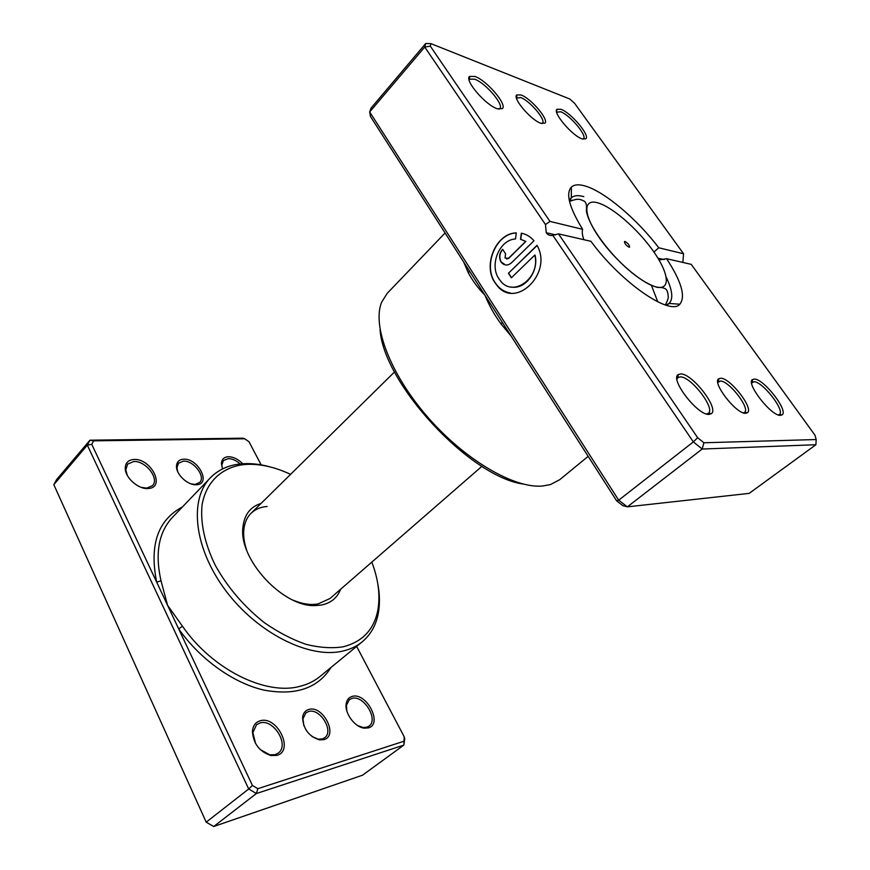 <?xml version="1.0" encoding="UTF-8"?>
<svg xmlns="http://www.w3.org/2000/svg" width="870" height="870" viewBox="0 0 870 870"><rect width="100%" height="100%" fill="white"/><g stroke="black" fill="none" stroke-linecap="round" stroke-linejoin="round"><path stroke-width="1.3" d="M261.163 464.874L249.005 441.764L244.731 438.774L93.601 440.84L91.763 444.331L156.687 582.171L161.015 580.812L167.605 605.368L182.482 626.248C212.258 669.585 265.894 695.782 299.791 686.365C307.588 684.44 314.331 681.145 319.997 676.49L362.257 641.799C356.754 646.312 350.142 649.433 342.41 651.162C309.415 658.938 257.629 633.317 225.841 590.774C193.858 548.339 188.92 499.369 210.399 477.771C218.109 469.941 227.929 465.341 239.881 463.993L244.785 463.634C252.942 463.373 261.468 464.493 270.374 466.994M183.603 459.197C198.197 458.109 211.606 484.318 196.511 484.753L196.392 484.753C188.083 485.58 176.197 474.65 176.479 466.429C176.643 461.926 179.024 459.523 183.603 459.197M191.041 483.894L195.141 484.394L199.654 482.48C206.049 476.673 193.553 460.317 183.418 461.165L178.546 463.155L176.947 467.755L177.774 471.768M308.796 709.452C322.998 704.82 338.745 735.889 323.901 739.641L319.464 739.881C308.796 736.357 303.173 728.886 302.597 717.456C303.162 713.182 305.229 710.507 308.796 709.452M312.025 736.553L318.246 739.195L322.281 738.978L324.651 737.771C334.385 731.137 319.921 707.701 308.567 711.54L305.903 712.878L302.934 718.827L303.837 725.645M260.195 720.795C277.117 715.347 294.528 750.81 276.899 755.356L271.07 755.595C259.51 751.778 253.3 743.687 252.43 731.3C252.963 725.7 255.552 722.198 260.195 720.795M260.163 749.516L269.917 754.855L275.257 754.638L278.291 753.072C289.786 745.014 273.495 718.457 259.967 722.97L256.519 724.732L252.865 732.616L255.606 743.578M352.111 696.435C366.335 691.78 383.246 724.123 368.358 727.896L364.226 728.157C354.895 727.287 344.455 713.15 346.184 703.808C346.825 699.861 348.805 697.403 352.111 696.435M357.624 725.547L362.964 727.505L366.748 727.266L368.978 726.145C378.972 719.501 363.453 694.521 351.882 698.436L349.349 699.697L346.445 705.211L346.836 710.964M133.958 459.469C151.228 458.24 165.952 487.972 148.128 488.505L147.987 488.516C138.547 489.418 125.389 477.967 125.247 468.647C125.236 462.96 128.14 459.904 133.958 459.469M141.07 487.32L146.747 488.135L152.446 485.678C159.765 478.75 145.671 460.567 133.773 461.524L127.607 464.091L125.802 469.952L127.324 475.401M222.513 468.93L221.426 463.558C221.719 459.284 224.036 457.011 228.386 456.728C233.28 456.804 238.065 459.142 242.752 463.743M240.24 463.96C236.194 460.426 232.181 458.642 228.19 458.631L223.481 460.513L221.828 464.906L222.383 468.604M340.572 589.305C337.234 597.962 330.752 603.214 321.117 605.074L315.56 605.553C283.315 607.673 238.347 559.106 242.937 527.122C244.35 514.605 250.386 506.71 261.065 503.436M293.266 600.224C300.117 603.084 306.555 604.509 312.602 604.487L317.876 604.03L329.98 598.516L481.936 466.298M290.58 474.357C275.594 467.32 261.304 463.982 247.722 464.33L242.947 464.689C221.665 467.636 206.201 481.806 202.112 504.665C200.165 522.511 204.667 543.75 215.379 565.489C227.744 587.62 244.155 606.738 264.61 622.844C278.291 632.305 292.026 639.45 305.816 644.279C319.268 647.65 331.633 648.509 342.9 646.856C362.29 641.973 373.926 629.804 377.808 610.348C380.418 595.645 378.428 579.561 371.827 562.107M182.428 506.949C157.796 519.966 149.216 545.033 156.687 582.171L252.43 785.469L257.846 788.688L256.378 793.538L213.726 826.5L362.572 775.17L403.876 745.068L256.378 793.538L248.711 788.992L206.201 822.172L213.726 826.5M404.224 736.836L404.746 738.684L403.876 745.068L404.224 736.836L356.646 646.399M252.43 785.469L248.711 788.992L87.326 445.135L89.947 440.198L56.539 479.664L53.82 484.666L206.201 822.172M93.601 440.84L89.947 440.198L242.904 438.197L244.731 438.774M91.763 444.331L87.326 445.135L53.82 484.666M257.846 788.688L403.604 741.349M377.623 582.824C379.798 593.797 380.016 604.008 378.265 613.459C376.003 625.269 370.663 634.708 362.257 641.799M267.09 506.481C260.587 506.992 255.236 509.254 251.06 513.278C246.862 517.454 244.426 523.087 243.785 530.156C243.295 536.17 244.209 542.706 246.536 549.753M331.013 667.442C317.865 688.387 295.463 695.924 263.795 690.073C233.551 683.135 200.241 659.493 178.698 628.923L182.482 626.248M629.053 247.2L629.608 247.123C629.467 245.068 627.933 243.187 625.019 241.479L624.453 241.555C624.595 243.611 626.128 245.492 629.053 247.2M651.402 285.306L657.796 301.879M515.529 238.967C499.456 239.62 489.081 265.002 498.945 278.824L500.522 280.956C513.224 297.834 540.77 277.693 534.811 255.051L511.397 277.802L508.428 273.256L537.018 245.329C553.2 273.093 515.595 309.709 497.14 285.588L494.976 282.706C482.535 265.241 495.943 233.193 516.301 232.888L515.529 238.967M516.291 232.953C496.03 233.486 482.828 265.361 495.193 282.739L497.357 285.621C500.946 289.688 505.263 292.135 510.331 292.972M511.506 262.794C507.895 265.796 504.567 265.741 501.512 262.609L501.033 261.968C498.717 257.531 499.249 253.3 502.61 249.288L505.568 253.768L505.035 258.009L508.537 258.281L525.676 241.381L520.543 239.293L521.315 233.193C526.241 234.15 530.461 236.673 533.962 240.772L511.506 262.794M502.719 249.451C499.456 253.464 498.967 257.65 501.261 262L505.448 264.948M502.338 322.368L501 323.912C494.345 314.81 489.005 305.261 484.981 295.267C478.054 288.133 472.508 280.673 468.354 272.886L463.612 261.903M520.978 94.96C530.885 98.277 549.177 119.766 544.946 123.181L540.966 123.301C531.178 120.343 512.223 98.093 516.758 94.928L520.978 94.96M541.89 123.583L542.434 123.203C546.306 120.103 529.667 100.539 520.651 97.549L516.476 98.125M720.806 378.222C730.387 378.037 754.029 408.585 747.406 412.739L745.546 413.293C736.15 414.087 711.682 382.398 718.75 378.722L720.806 378.222M743.382 412.869L744.546 412.391C750.614 408.628 729.114 380.81 720.393 381.017L717.815 382.485M680.905 373.926C692.563 373.785 719.294 408.487 711.366 413.674L708.941 414.414C697.512 415.371 669.715 379.189 678.187 374.589L680.905 373.926M706.494 413.979L708.365 413.315C715.695 408.574 691.171 376.71 680.481 376.884L677.991 377.515L676.969 379.168M474.955 76.451C486.765 80.464 507.308 104.454 502.436 108.619L497.335 108.783C485.688 105.259 464.275 80.312 469.539 76.44L474.955 76.451M498.891 109.228L499.804 108.663C504.306 104.857 485.46 82.824 474.628 79.181L469.659 79.192L469.169 80.181M560.922 109.283C570.872 112.6 590.23 135.448 585.88 138.808L582.171 138.906C572.373 135.992 552.298 112.317 556.974 109.239L560.922 109.283M582.965 139.146L583.465 138.808C587.489 135.731 569.73 114.764 560.606 111.751L556.659 112.252M754.42 379.081C763.86 378.885 788.72 410.836 782.119 414.859L780.433 415.349C771.201 416.208 745.47 383.039 752.528 379.527L754.42 379.081M778.356 414.936L779.379 414.512C785.479 410.857 762.686 381.506 754.018 381.734L751.636 383.028M523.033 484.014C469.746 476.662 383.3 383.3 380.06 329.599M445.081 232.986L387.215 293.331L381.647 302.173C371.936 325.413 390.151 374.067 427.648 417.045C465.037 460.089 514.203 488.57 542.38 486.036L550.503 484.546L559.747 479.674L588.163 456.337M583.911 239.707C582.302 235.389 581.878 231.931 582.639 229.332C569.284 207.593 565.533 193.51 571.394 187.083C574.276 184.494 578.876 184.146 585.205 186.017C604.596 191.563 637.112 219.175 658.753 247.776L683.57 253.779L574.548 103.236L569.763 98.984L430.987 43.652L430.302 46.153L549.981 221.415L582.639 229.332M583.813 196.642C578.082 195.032 573.917 195.435 571.318 197.849L569.415 201.035M665.778 305.109L669.095 303.456C673.423 299.03 672.488 290.308 666.268 277.291M616.721 500.935L618.69 500.185L627.368 506.851L622.833 505.622L616.721 500.935L370.479 116.515L369.685 111.969L618.69 500.185L693.357 441.906L552.831 235.346C550.112 235.9 547.915 235.03 546.251 232.736L545.479 224.547L424.723 47.045L425.713 43.5L371.022 108.119L369.685 111.969L424.723 47.045L430.302 46.153M682.852 262.425L683.57 253.779M703.895 442.765L702.177 449.04L627.368 506.851L749.179 493.377L815.908 444.733L702.177 449.04L693.357 441.906L697.664 437.708L703.895 442.765L816.18 439.535L814.983 435.228L691.226 264.349L666.583 258.694C681.438 281.423 685.864 296.594 679.84 304.206C670.226 316.299 620.952 282.5 590.947 241.316L558.475 233.867L697.664 437.708M659.014 259.934L666.583 258.694M658.753 247.776L653.957 252.061M552.831 235.346L558.475 233.867M549.981 221.415L545.479 224.547M430.987 43.652L425.713 43.5M815.908 444.733L816.18 439.535M469.408 270.962L468.354 272.886M522.098 233.356L521.532 233.247L520.76 239.337L525.893 241.425L508.754 258.325L506.568 259.01M537.116 245.503L508.428 273.256M508.645 273.289L511.516 277.682M511.125 286.991C524.969 289.982 539.193 271.353 535.028 255.095L534.811 255.051M210.399 477.771L172.554 517.248C158.666 532.146 154.827 553.331 161.015 580.812M597.744 202.83C582.976 198.436 582.933 214.292 599.354 237.782C615.579 261.239 643.528 284.881 657.263 287.165C671.238 289.808 668.432 272.158 652.815 250.44C637.384 228.745 612.284 206.886 597.744 202.83M569.48 201.329L572.003 200.187M511.158 336.135L501 323.912M195.141 484.394L196.511 484.753M146.747 488.135L148.128 488.505M242.947 464.689L239.881 463.993M377.808 610.348L378.265 613.459M312.602 604.487L315.56 605.553M243.785 530.156L242.937 527.122M221.828 464.906L221.426 463.558M125.802 469.952L125.247 468.647M362.964 727.505L364.226 728.157M346.445 705.211L346.184 703.808M269.917 754.855L271.07 755.595M252.865 732.616L252.43 731.3M318.246 739.195L319.464 739.881M302.934 718.827L302.597 717.456M176.947 467.755L176.479 466.429M569.513 201.438C578.05 198.262 578.735 199.339 581.16 199.785C583.911 201.242 587.25 200.513 586.38 210.594C588.577 230.137 627.999 278.824 657.448 287.437C667.17 287.187 667.062 290.743 667.866 293.233L668.225 296.79C668.541 297.779 667.584 300.509 665.376 304.978M394.567 371.936L251.06 513.278M542.434 123.203L544.946 123.181M744.546 412.391L747.406 412.739M708.365 413.315L711.366 413.674M499.804 108.663L502.436 108.619M583.465 138.808L585.88 138.808M779.379 414.512L782.119 414.859M569.187 199.948L571.296 197.881L571.394 187.083M679.84 304.206L669.095 303.456L666.844 305.413M752.256 382.18L751.604 382.691M677.947 377.547L676.904 378.406M556.974 109.239L556.615 112.11M469.637 79.224L469.082 79.844M657.948 258.162L664.158 259.575M546.251 232.736L555.636 234.867M752.289 382.158L752.528 379.527M469.659 79.192L469.539 76.44M677.991 377.515L678.187 374.589M718.75 378.722L718.522 381.484L717.761 382.093M516.823 97.549L516.758 94.928"/></g></svg>
